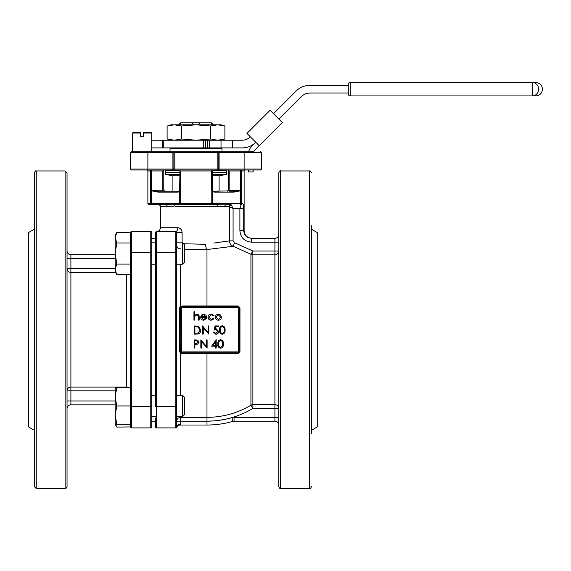 <?xml version="1.0" encoding="UTF-8"?>
<svg xmlns="http://www.w3.org/2000/svg" width="571" height="571" viewBox="0 0 571 571"><rect width="100%" height="100%" fill="white"/><g stroke="black" fill="none" stroke-linecap="round" stroke-linejoin="round"><path stroke-width="0.86" d="M270.097 110.282L282.345 122.529L259.205 145.669L246.958 133.421L270.097 110.282M143.549 133.043L143.549 132.465L151.144 132.465L151.722 133.043L143.549 133.043L143.549 136.312L140.666 136.312L140.666 133.043L132.493 133.043L132.493 151.715L253.76 151.715A6.738 6.738 0 0 1 255.123 149.752L259.205 145.669M276.221 128.653L265.329 139.545M532.243 82.46L532.243 95.935A6.738 6.352 -90 0 0 538.596 89.197A6.738 6.352 -90 0 0 532.243 82.46L535.712 82.46C539.802 82.859 542.05 85.108 542.45 89.197C542.05 93.287 539.802 95.535 535.712 95.935L350.223 95.935L350.223 82.46L532.243 82.46L350.223 82.46A1.927 1.927 0 0 0 348.296 84.387L348.296 85.35L309.803 85.35A19.25 19.25 0 0 0 296.192 90.989L273.495 113.686M278.941 119.125L301.638 96.428A11.548 11.548 0 0 1 309.803 93.044L348.296 93.044L348.296 94.008A1.927 1.927 0 0 0 350.223 95.935A1.927 1.927 0 0 1 348.296 94.008M250.362 136.819A11.548 11.548 0 0 1 242.197 140.202L232.568 140.202L232.568 147.903L242.197 147.903A19.25 19.25 0 0 0 255.801 142.265L251.718 146.347A11.548 11.548 0 0 0 248.685 151.715M234.06 421.177A3.847 3.847 0 0 0 232.989 421.327A93.351 93.351 0 0 1 206.98 425.024A93.351 93.351 0 0 0 232.989 421.327A3.847 3.847 0 0 1 234.06 421.177L274.915 421.177L234.06 421.177L234.06 417.322L274.915 417.322L274.915 408.479L252.882 408.479C238.649 416.866 223.347 421.091 206.98 421.148L176.753 421.177L176.753 416.659L182.527 416.659L182.527 395.275L176.753 395.275M182.527 242.839L184.454 244.766L184.454 262.303L182.527 264.223L182.527 242.839L176.753 242.839L176.753 232.554L176.753 426.951A0.964 0.964 0 0 1 175.789 427.907L156.547 427.907A0.964 0.964 0 0 1 155.583 426.951L155.583 418.029M155.583 238.328L151.729 238.328L151.729 232.554L151.729 252.76L151.729 241.469M176.753 421.177L176.753 426.951A0.964 0.964 0 0 1 175.789 427.907L175.789 252.76L156.547 252.76L156.547 406.738L176.753 406.738M130.559 252.76L131.523 252.76L131.523 231.59A0.964 0.964 0 0 0 130.559 232.554A0.964 0.964 0 0 1 131.523 231.59L150.773 231.59L150.773 252.76L131.523 252.76L131.523 406.738L150.773 406.738L150.773 252.76L151.729 252.76L151.729 426.951A0.964 0.964 0 0 1 150.773 427.907L131.523 427.907A0.964 0.964 0 0 1 130.559 426.951L130.559 232.418L116.798 232.418L115.164 237.7L116.798 242.975L130.559 242.975M311.481 430.284L317.255 426.951L317.255 232.554L311.481 229.221M34.324 229.221L28.55 232.554L28.55 426.951L34.324 430.284M180.614 122.844L211.391 122.844M211.591 123.036L213.226 124.764L210.799 122.844M181.2 122.844L178.68 124.806M151.722 140.202L232.568 140.202M172.906 191.171L158.624 191.171L178.68 191.171L172.906 191.171L172.906 175.775L165.205 174.412L179.644 174.412M163.791 170.001L162.828 170.957L151.429 170.957L151.429 190.207L162.828 190.207L162.828 191.171L158.624 191.171L158.288 192.134L151.322 190.778L151.322 203.683L179.565 203.683L179.565 190.778L177.774 192.134L158.288 192.134M212.362 175.775L219.1 175.775L219.1 191.171L213.326 191.171L241.447 190.778L241.447 203.683L242.111 203.683C243.146 203.355 243.681 204.96 243.71 208.494L243.253 204.554M228.3 190.207L227.422 191.171M228.207 170.001L229.171 170.957L229.171 191.171L233.375 191.171L233.71 192.134L214.225 192.134L212.441 190.778L212.441 203.683L240.677 203.683L240.677 190.778L233.71 192.134M181.564 341.401L181.564 351.5A0.385 0.385 0 0 0 181.949 351.886L238.414 351.886L238.414 307.612L181.949 307.612A0.385 0.385 0 0 0 181.564 307.997L181.564 341.401L180.757 341.401L180.6 348.096L180.6 351.5L181.164 352.592L180.6 353.121L179.323 351.279L180.6 351.5A1.349 1.349 0 0 0 181.949 352.849L181.949 353.549L180.6 353.121L180.6 395.275M179.323 351.279L179.729 341.28L179.323 308.219L180.6 306.377L181.949 305.949L238.071 305.949A0.964 0.357 -90 0 0 238.414 306.656A0.964 0.964 0 0 1 239.377 307.612L239.377 351.886A0.964 0.964 0 0 1 238.414 352.849L181.949 352.849L181.949 351.886M213.897 243.053L229.471 240.876L229.471 206.681L233.082 208.494L233.082 240.876L234.445 242.668L252.882 251.019L278.762 251.019A3.847 3.797 0 0 1 274.915 254.816L252.882 254.816A3.847 3.797 0 0 1 250.926 254.288L233.275 246.294L206.98 249.527L184.454 249.456M238.071 353.549L239.97 351.643L238.414 351.886L238.414 352.849A0.964 0.357 90 0 0 238.071 353.549L181.949 353.549M180.6 416.659L180.6 421.148L176.753 421.148A3.847 3.811 180 0 1 180.6 417.337L206.98 417.337C222.626 417.294 237.272 413.247 250.926 405.21A3.847 3.797 180 0 1 252.882 404.689L274.915 404.689A3.847 3.797 180 0 1 278.762 408.479L274.915 408.479L274.915 242.175L251.518 242.175C244.467 241.497 240.591 237.65 239.891 230.627L239.891 208.494L233.082 208.494L231.276 204.875A1.927 1.713 135 0 0 229.471 206.681L229.235 206.566A1.927 1.799 90 0 1 231.034 204.639L225.781 204.768A1.927 1.556 -90 0 0 224.774 206.566L216.98 206.566L222.818 206.402M181.949 305.949L181.949 306.656L238.414 306.656L238.414 307.612L239.97 307.855L238.071 305.949M311.481 414.81L311.481 395.946M311.481 225.823L311.481 433.675M278.762 486.613L278.762 172.885C279.576 171.114 280.218 170.472 280.689 170.957L280.689 488.54C280.218 489.026 279.576 488.383 278.762 486.613M67.043 172.885L67.043 486.613C66.229 488.383 65.586 489.026 65.123 488.54L65.123 170.957L67.043 172.885M115.164 390.835L67.043 390.835A3.847 3.761 180 0 1 70.897 387.074L126.712 387.074A3.847 3.761 180 0 1 128.803 387.68M115.513 272.424L70.897 272.424A3.847 3.761 0 0 1 67.043 268.663L115.164 268.663M278.762 234.474A3.847 3.847 0 0 1 274.915 238.328L251.518 238.328C246.8 237.886 244.195 235.323 243.71 230.627L243.71 208.494L239.891 208.494L241.19 204.639A0.964 0.921 -90 0 0 242.111 203.683L242.111 203.683M240.541 204.639A0.964 0.906 -90 0 0 241.447 203.683L240.677 203.683L240.541 204.639M220.149 242.161L215.717 242.789M177.759 227.736L160.394 227.736C160.166 230.077 158.881 231.362 156.547 231.59L175.789 231.59A3.847 1.97 90 0 0 177.759 227.736C180.365 227.993 181.806 229.592 182.106 232.554L182.106 242.839M172.906 151.715L172.906 152.678L173.869 152.678A0.964 0.964 0 0 0 172.906 151.715L174.826 151.715L174.826 169.037L217.173 169.037L217.173 152.678L173.869 152.678L173.869 169.037A0.964 0.964 0 0 1 172.906 170.001L131.523 170.001A0.964 0.964 0 0 1 130.559 169.037L130.559 152.678A0.964 0.964 0 0 1 131.523 151.715L147.882 151.715L147.882 169.037L172.906 169.037L172.906 152.678L130.559 152.678A0.964 0.964 0 0 1 131.523 151.715L132.493 151.715M244.117 151.715L244.117 152.678L219.1 152.678L219.1 169.037L244.117 169.037L244.117 152.678L261.439 152.678A0.964 0.964 0 0 0 260.476 151.715A0.964 0.964 0 0 1 261.439 152.678L261.439 169.037A0.964 0.964 0 0 1 260.476 170.001L253.153 170.001L253.153 171.921L248.335 171.921L248.335 170.001M244.117 170.001L244.117 169.037L261.439 169.037A0.964 0.964 0 0 1 260.476 170.001A0.964 0.964 0 0 0 261.439 169.037A0.964 0.964 0 0 1 260.476 170.001L217.173 170.001L219.1 170.001L219.1 169.037L218.136 169.037L218.136 152.678L218.136 169.037L217.173 169.037L217.173 170.001L174.826 170.001L174.826 169.037L172.906 169.037L172.906 170.001A0.964 0.964 0 0 0 173.869 169.037M216.88 203.683A0.964 0.821 -90 0 1 216.059 204.639L175.947 204.639L231.276 204.875M211.484 204.639L211.798 203.683L212.441 203.683A0.964 0.949 -90 0 1 211.484 204.639L148.845 204.639L147.882 203.683L150.551 203.683A0.964 0.906 90 0 0 151.458 204.639L151.322 203.683L150.551 203.683L150.523 170.957L147.882 170.957L147.882 203.683M183.441 243.753L205.446 244.295L202.519 244.666M173.227 206.466L160.394 206.566C160.786 205.995 160.144 205.353 158.467 204.639M223.054 206.431L229.235 206.566M212.433 190.571L212.405 190.493A0.964 0.864 162.7 0 1 212.441 190.778L211.798 190.778L211.713 190.207L211.713 170.957L180.286 170.957L180.2 203.683L211.798 203.683L211.798 190.778L212.405 190.493A0.964 0.964 0 0 0 213.326 191.171A0.964 0.964 0 0 1 212.362 190.207A0.964 0.964 0 0 0 212.405 190.493L213.326 191.171A0.964 0.899 90 0 1 214.225 192.134M156.547 427.907L156.547 406.738L155.583 406.738L155.583 232.554A0.964 0.964 0 0 1 156.547 231.59L156.547 252.76L155.583 252.76M151.729 426.951L151.729 418.029M36.251 170.957C35.816 170.451 35.174 171.093 34.324 172.885L34.324 486.613L36.251 488.54L36.251 170.957L65.123 170.957M239.891 230.627L244.117 230.627L244.117 170.957L241.483 170.957L241.483 190.207L241.447 190.778L240.677 190.778L240.569 170.957L228.207 170.957L227.979 169.922M212.027 170.001L211.713 170.957L212.362 170.957A0.964 0.964 0 0 1 213.326 170.001L212.362 170.957L212.405 190.493M177.774 192.134A0.964 0.899 90 0 1 178.68 191.171L179.644 190.207A0.964 0.964 0 0 1 178.68 191.171A0.964 0.964 0 0 0 179.644 190.207L179.972 170.001M177.802 192.134L178.53 191.97M165.933 203.868A0.964 0.557 -81.7 0 0 166.218 204.768A1.927 1.556 -90 0 1 167.232 206.566M173.705 203.868A0.964 0.778 -101.5 0 0 174.291 204.768A1.927 1.135 -90 0 1 175.026 206.566L216.98 206.566A1.927 1.135 -90 0 1 217.715 204.768A0.964 0.778 -78.5 0 0 218.3 203.868M236.772 191.007L234.053 191.164M179.594 190.493L180.2 190.778L179.565 190.778A0.964 0.864 17.3 0 1 179.594 190.493L179.579 190.543M178.68 170.001L179.644 170.957A0.964 0.964 0 0 0 178.68 170.001A0.964 0.964 0 0 1 179.644 170.957M150.523 190.207L151.458 190.493L150.551 190.778L158.624 191.171M155.333 191.014L151.458 190.493M227.722 204.639A0.964 0.5 -90 0 0 228.222 203.683M225.781 204.768A0.964 0.557 -98.3 0 0 226.066 203.868M180.515 204.639L180.2 203.683L179.565 203.683A0.964 0.949 -90 0 0 180.515 204.639M175.947 204.639A0.964 0.821 -90 0 1 175.119 203.683M164.277 204.639A0.964 0.5 -90 0 1 163.784 203.683M218.136 152.678L219.1 152.678L219.1 151.715A0.964 0.964 0 0 0 218.136 152.678L217.173 152.678L217.173 151.715M218.136 169.037A0.964 0.964 0 0 0 219.1 170.001A0.964 0.964 0 0 1 218.136 169.037M205.446 244.295A5.774 1.52 -97.3 0 0 206.98 249.527L206.98 306.656M234.445 242.668L233.275 246.294C230.898 245.309 229.628 243.503 229.471 240.876L233.082 240.876M151.729 232.554A0.964 0.964 0 0 0 150.773 231.59A0.964 0.964 0 0 1 151.729 232.554M182.106 232.554L176.753 232.554L175.789 231.59A0.964 0.964 0 0 1 176.753 232.554A0.964 0.964 0 0 0 175.789 231.59L175.789 252.76L176.753 252.76M180.6 248.885A3.847 3.519 -0 0 1 176.753 245.373M180.2 425.024L180.6 421.177L206.98 421.177L206.98 425.024L180.2 425.024A3.847 3.847 0 0 0 176.675 427.329A3.847 3.847 0 0 0 176.675 427.329L176.675 427.322M115.164 254.687L70.897 254.687L115.164 254.687M115.164 258.535L70.897 258.535L70.897 404.81L115.164 404.81L70.897 404.81A3.847 3.847 0 0 0 67.043 408.665M67.043 250.833A3.847 3.847 0 0 0 70.897 254.687L70.897 258.535L67.043 258.535M252.882 251.019L250.926 254.288L250.926 405.21L252.882 408.479L252.882 251.019M251.518 238.328L251.518 242.175M278.762 425.024A3.847 3.847 0 0 0 274.915 421.177L274.915 417.322L278.762 417.322M180.6 424.06A3.847 2.884 -0 0 0 176.753 426.951M179.323 311.588L180.6 311.402L180.6 307.997L181.164 306.905L180.6 306.377L180.6 264.223M180.6 311.402L180.757 341.401L179.729 341.28M181.564 318.097L179.729 318.218M181.949 307.612L181.949 306.656A1.349 1.349 0 0 0 180.6 307.997L179.323 308.219M179.323 347.91L180.6 348.096M193.947 320.124L193.947 311.766L194.682 311.766L194.682 315.299L196.945 314.064C198.587 314.328 199.329 315.335 199.172 317.083L199.172 320.124L198.444 320.124L198.358 315.97L196.817 314.799L194.79 316.377L194.682 320.124L193.947 320.124M203.54 319.496L205.731 318.247L206.381 318.589L203.633 320.231C201.77 320.074 200.771 319.053 200.635 317.162L201.32 315.178L203.647 314.064L206.045 315.242L206.695 317.305L201.363 317.305L203.54 319.496M201.442 316.577L205.96 316.577L203.683 314.799L202.148 315.356L201.442 316.577M211.277 314.064L214.004 315.463L213.397 315.842L211.227 314.799L208.679 317.133L211.234 319.496L213.397 318.454L214.004 318.854L211.22 320.231C209.264 320.124 208.172 319.118 207.944 317.198C208.165 315.228 209.279 314.186 211.277 314.064M216.074 315.056L218.343 314.064L220.606 315.049L221.42 317.162C221.248 319.053 220.22 320.074 218.343 320.231C216.459 320.074 215.431 319.053 215.26 317.162L216.074 315.056M218.343 314.799L215.988 317.169L218.343 319.496L220.691 317.169L218.343 314.799M196.681 334.092L194.161 334.092L194.161 325.941L198.387 326.234L200.842 330.117C200.692 332.743 199.3 334.064 196.681 334.092M194.889 333.257L198.151 333.05L200.114 330.117L197.966 327.005L194.889 326.776L194.889 333.257M203.247 334.092L202.512 334.092L202.512 325.941L208.051 332.358L208.051 325.941L208.786 325.941L208.786 334.092L203.247 327.69L203.247 334.092M215.053 325.941L218.393 325.941L218.393 326.776L215.624 326.776L215.181 328.925L216.145 328.76L218.707 331.43C218.579 333.207 217.63 334.163 215.867 334.299L213.376 332.001L214.111 332.001L215.909 333.464L217.972 331.394L216.009 329.595L214.218 330.017L215.053 325.941M222.269 334.299C220.213 333.757 219.307 332.329 219.542 330.017C219.3 327.704 220.206 326.277 222.269 325.734C224.346 326.269 225.281 327.697 225.081 330.017C225.281 332.343 224.346 333.771 222.269 334.299M220.27 330.017C220.049 331.822 220.72 332.972 222.29 333.464L224.039 332.065L224.346 330.017C224.531 328.218 223.846 327.069 222.29 326.569C220.72 327.062 220.049 328.211 220.27 330.017M194.161 348.053L194.161 339.909L197.609 340.03L199.172 342.093L197.545 344.163L194.889 344.292L194.889 348.053L194.161 348.053M194.889 340.744L194.889 343.457L196.317 343.478L198.444 342.093L196.381 340.744L194.889 340.744M201.577 348.053L200.842 348.053L200.842 339.909L206.381 346.319L206.381 339.909L207.109 339.909L207.109 348.053L201.577 341.658L201.577 348.053M211.605 346.176L216.202 339.702L216.202 345.341L217.137 345.341L217.137 346.176L216.202 346.176L216.202 348.053L215.467 348.053L215.467 346.176L211.605 346.176M213.04 345.341L215.467 345.341L215.467 341.801L213.04 345.341M220.592 348.267C218.543 347.725 217.637 346.297 217.872 343.985C217.63 341.672 218.536 340.245 220.592 339.702C222.676 340.23 223.611 341.658 223.404 343.985C223.611 346.304 222.676 347.732 220.592 348.267M218.6 343.985C218.379 345.783 219.05 346.932 220.62 347.432L222.369 346.033L222.676 343.985C222.861 342.186 222.176 341.037 220.62 340.537C219.05 341.03 218.379 342.179 218.6 343.985M179.644 175.775L172.906 175.775M219.1 175.775L226.794 174.412L212.362 174.412M226.794 174.412L226.459 172.521L212.362 172.521M179.644 172.521L165.54 172.521L165.205 174.412M226.459 172.521L226.794 170.622L212.419 170.622M179.579 170.622L165.205 170.622L165.54 172.521M173.841 169.266L172.906 169.266M232.568 147.903L151.722 147.903M205.624 147.903L205.624 140.202M168.552 125.584L170.979 124.806L217.672 124.806L224.895 125.991L224.895 139.017L221.02 140.202L221.02 147.903M132.493 133.043L133.072 132.465L140.666 132.465L140.666 133.043M224.895 139.017L217.672 140.202L210.449 139.017L196.003 140.202L181.557 139.017L174.333 140.202L167.11 139.017L174.333 140.202M170.979 140.202L167.11 139.017L167.11 125.991L174.333 124.806L181.557 125.991L196.003 124.806L210.449 125.991L217.672 124.806L221.02 124.806L224.895 125.991M210.449 125.991L210.449 139.017M181.557 125.991L181.557 139.017M200.257 122.844L197.83 124.764L194.176 124.806M194.176 124.764L191.742 122.844M115.535 424.246L116.798 427.079L130.559 426.951M116.798 424.246L115.164 424.246L115.164 387.68L116.798 387.68L115.164 396.824L116.798 405.967L115.164 415.11L116.798 424.246L130.559 424.246M116.798 405.967L130.559 405.967M116.798 387.68L130.559 387.68M116.798 242.975L115.164 253.531L116.798 264.095L115.164 269.369L116.798 274.651L130.559 274.651M116.798 264.095L130.559 264.095M116.798 232.418L115.164 235.252L115.164 271.817L116.798 274.651M182.527 395.275L184.454 397.195L184.454 414.732L182.527 416.659M348.296 85.35L348.296 93.044M206.98 421.148L206.98 352.849M239.97 307.855L239.97 351.643M126.712 387.68L126.712 274.651M280.689 488.54L309.561 488.54L309.561 170.957L280.689 170.957M130.559 406.738L131.523 406.738L131.523 427.907M150.773 427.907L150.773 406.738L151.729 406.738M228.3 170.957L228.207 190.207L241.483 190.207M163.706 190.207L162.828 190.207L162.828 170.957L163.706 170.957M130.559 169.037L147.882 169.037L147.882 170.001M240.569 170.001L240.569 170.957L241.483 170.957A0.964 0.906 -90 0 1 242.39 170.001M179.644 190.207L180.286 190.207M211.713 190.207L212.362 190.207M149.609 170.001A0.964 0.906 -90 0 1 150.523 170.957L151.429 170.957L151.429 170.001M130.559 152.678A0.964 0.964 0 0 1 131.523 151.715M261.439 152.678A0.964 0.964 0 0 0 260.476 151.715M260.476 170.001A0.964 0.964 0 0 0 261.439 169.037M156.547 231.59A0.964 0.964 0 0 0 155.583 232.554M206.98 421.177A89.497 89.497 0 0 0 231.919 417.629A7.701 7.701 0 0 1 234.06 417.322M67.043 400.963L115.164 400.963M274.915 238.328L274.915 242.175L278.762 242.175M232.989 421.327L231.919 417.629M181.564 307.997L180.6 307.997A1.349 1.349 0 0 1 181.949 306.656M181.949 352.849A1.349 1.349 0 0 1 180.6 351.5L181.564 351.5M221.983 151.715L221.983 148.289L170.015 148.289L170.015 151.715M209.471 147.903L209.471 140.202M207.551 140.202L207.551 147.903M162.221 147.903L162.221 140.202M203.269 147.903L203.269 140.202M348.296 84.387A1.927 1.927 0 0 1 350.223 82.46M180.407 123.036L178.68 124.764M160.394 227.736L160.394 206.566M155.583 421.177L151.729 421.177M36.251 488.54L65.123 488.54M228.207 190.207L228.207 170.943M244.117 170.957L245.08 170.001M147.882 170.957L146.918 170.001M163.791 170.957L163.791 190.207L164.755 191.171M244.117 230.627C244.574 235.302 247.143 237.871 251.818 238.328M309.561 170.957C310.024 170.472 310.667 171.114 311.481 172.885M309.561 488.54C310.024 489.026 310.667 488.383 311.481 486.613M168.752 170.001L165.205 170.622M223.247 170.001L226.794 170.622M170.015 148.289L170.401 147.903M221.983 148.289L221.598 147.903M163.277 147.903L163.277 140.202M151.722 133.043L151.722 151.715M115.164 424.246L116.798 427.079M155.583 395.275L151.729 395.275M155.583 416.659L151.729 416.659M155.583 242.839L151.729 242.839M155.583 264.223L151.729 264.223M182.527 264.223L176.753 264.223"/></g></svg>
